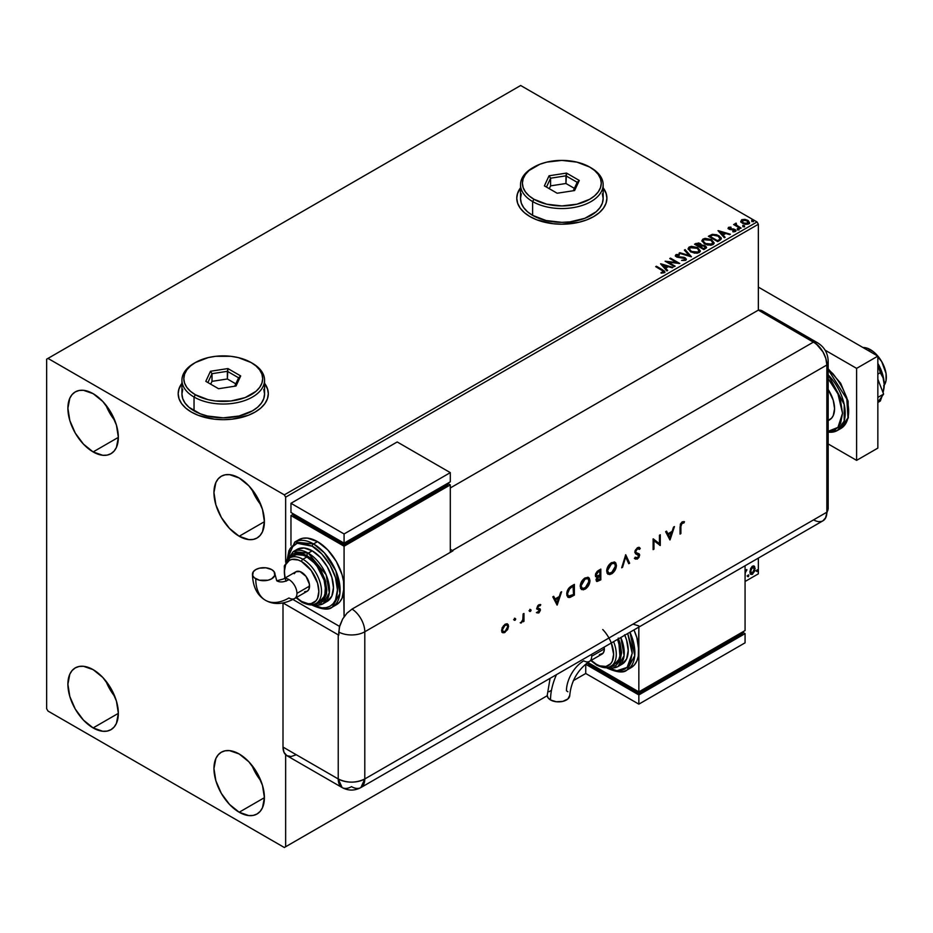 <?xml version="1.0" encoding="UTF-8"?>
<svg xmlns="http://www.w3.org/2000/svg" width="933" height="933" viewBox="0 0 933 933"><rect width="100%" height="100%" fill="white"/><g stroke="black" fill="none" stroke-linecap="round" stroke-linejoin="round"><path stroke-width="1.4" d="M181.935 383.58A45.064 26.019 0 0 0 178.18 393.819M191.382 412.071A45.064 26.019 180 0 1 178.18 393.668A45.064 26.019 180 0 1 181.935 383.276L179.043 388.594L178.18 393.668L179.043 398.753L181.608 403.627L185.772 408.129L191.382 412.071L198.204 415.302L214.45 419.185L223.244 419.687L232.037 419.185L248.283 415.302L255.117 412.071L260.715 408.129L264.879 403.627L267.444 398.753L268.319 393.668L267.444 388.594L264.564 383.276A45.064 26.019 180 0 1 268.319 393.668A45.064 26.019 180 0 1 240.492 417.704A45.064 26.019 180 0 1 191.382 412.071M520.521 188.093A45.064 26.019 0 0 0 516.765 198.344M529.967 216.584A45.064 26.019 180 0 1 516.765 198.193A45.064 26.019 180 0 1 520.521 187.79L517.64 193.108L516.765 198.193L517.64 203.266L520.194 208.141L524.369 212.642L529.967 216.584L536.802 219.826L553.047 223.71L561.841 224.212L579.078 222.229L586.869 219.826L593.703 216.584L599.313 212.642L603.476 208.141L606.042 203.266L606.905 198.193L606.042 193.108L603.15 187.79A45.064 26.019 180 0 1 606.905 198.193A45.064 26.019 180 0 1 579.078 222.229A45.064 26.019 180 0 1 529.967 216.584M251.933 765.34A35.676 20.596 -120 0 0 260.948 780.944L255.864 773.48L251.933 765.34M239.186 812.235A35.676 20.596 60 0 1 215.873 780.793A35.676 20.596 60 0 1 221.343 752.208A35.676 20.596 60 0 1 239.186 753.981L248.831 761.771L257.018 772.804L262.488 785.411L264.412 797.668L239.186 812.235L229.53 804.444L221.343 793.412L215.873 780.793L213.949 768.547L215.873 758.506L218.205 754.809L221.343 752.208L225.168 750.797L229.53 750.622L239.186 753.981A35.676 20.596 60 0 1 262.488 785.411A35.676 20.596 60 0 1 257.018 814.008L253.193 815.419L248.831 815.594L239.186 812.235L264.412 797.668L262.488 807.71L260.155 811.407L257.018 814.008A35.676 20.596 60 0 1 239.186 812.235M105.884 405.039A35.676 20.596 -120 0 0 114.887 420.631L109.802 413.167L105.884 405.039M93.125 451.934A35.676 20.596 60 0 1 69.812 420.491A35.676 20.596 60 0 1 75.281 391.907A35.676 20.596 60 0 1 93.125 393.668L102.782 401.458L110.957 412.503L116.427 425.11L118.351 437.367L93.125 451.934L83.469 444.143L75.281 433.099L69.812 420.491L67.899 408.234L69.812 398.193L72.144 394.507L75.281 391.907L79.107 390.484L83.469 390.309L93.125 393.668A35.676 20.596 60 0 1 116.427 425.11A35.676 20.596 60 0 1 110.957 453.695L107.143 455.117L102.782 455.292L93.125 451.934L118.351 437.367L116.427 447.408L114.094 451.094L110.957 453.695A35.676 20.596 60 0 1 93.125 451.934M251.933 489.359A35.676 20.596 -120 0 0 260.948 504.963L255.864 497.499L251.933 489.359M239.186 536.253A35.676 20.596 60 0 1 215.873 504.823A35.676 20.596 60 0 1 221.343 476.227A35.676 20.596 60 0 1 239.186 477.999L248.831 485.79L257.018 496.822L262.488 509.441L264.412 521.699L239.186 536.253L229.53 528.463L221.343 517.43L215.873 504.823L213.949 492.566L215.873 482.524L218.205 478.827L221.343 476.227L225.168 474.815L229.53 474.64L239.186 477.999A35.676 20.596 60 0 1 262.488 509.441A35.676 20.596 60 0 1 257.018 538.026L253.193 539.437L248.831 539.612L239.186 536.253L264.412 521.699L262.488 531.728L260.155 535.425L257.018 538.026A35.676 20.596 60 0 1 239.186 536.253M105.884 681.02A35.676 20.596 -120 0 0 114.887 696.613L109.802 689.149L105.884 681.02M93.125 727.915A35.676 20.596 60 0 1 69.812 696.473A35.676 20.596 60 0 1 75.281 667.888A35.676 20.596 60 0 1 93.125 669.649L102.782 677.44L110.957 688.484L116.427 701.091L118.351 713.348L93.125 727.915L83.469 720.124L75.281 709.08L69.812 696.473L67.899 684.216L69.812 674.174L72.144 670.489L75.281 667.888L79.107 666.465L83.469 666.29L93.125 669.649A35.676 20.596 60 0 1 116.427 701.091A35.676 20.596 60 0 1 110.957 729.676L107.143 731.099L102.782 731.274L93.125 727.915L118.351 713.348L116.427 723.39L114.094 727.075L110.957 729.676A35.676 20.596 60 0 1 93.125 727.915M46.65 359.17L46.65 708.742L47.98 711.051L284.332 847.502L547.239 695.715L285.65 846.732L285.65 754.739L285.65 846.732L547.239 695.715L284.332 847.502L285.65 846.732L284.332 847.502L47.98 711.051L46.65 708.742L46.65 359.17L520.672 85.498L757.025 221.949L284.332 494.863L47.98 358.412L46.65 359.17M758.354 573.83L745.07 581.492L758.354 573.83L758.354 558.097L758.354 573.83L745.07 581.492L758.354 573.83M585.737 673.486L573.329 680.647L585.737 673.486L573.329 680.647L585.737 673.486L585.737 664.284L638.848 694.945L745.07 633.624L742.411 632.084L742.411 633.624L742.411 632.084L745.07 633.624L745.07 642.825L745.07 633.624L638.848 694.945L638.848 704.147L638.848 694.945L585.737 664.284L585.737 673.486L638.848 704.147L585.737 673.486M285.65 562.307L285.65 497.161L758.354 224.258L758.354 310.118L758.354 224.258L757.025 221.949L520.672 85.498L47.98 358.412L284.332 494.863L757.025 221.949L758.354 224.258L285.65 497.161L284.332 494.863L285.65 497.161L285.65 562.307M753.782 565.899L754.435 566.331L752.511 566.144L750.587 568.559L750.039 573.049L752.208 574.425L754.785 570.961L754.61 566.541L753.619 565.865L751.94 566.564L749.887 571.742L750.96 574.413L752.511 574.273L755.135 568.722L754.062 566.016M745.07 578.425L745.234 573.002L746.785 569.62L745.129 571.707L745.07 570.588L745.129 571.707L746.913 569.655L746.575 570.681L745.724 570.425L746.248 570.728L745.07 572.909L745.07 578.425M747.625 576.197L748.476 576.512L748.674 574.996L747.66 575.871L748.219 576.746L748.814 575.509L748.219 574.961L747.625 576.197L748.219 576.746M756.558 571.031L757.421 571.346L757.608 569.841L756.593 570.704L757.153 571.591L757.759 570.343L757.153 569.795L756.558 571.031L757.153 571.591M740.814 221.564L742.528 223.349L745.467 224.317L747.974 224.165L749.479 223.01L748.336 220.701L745.105 219.395L741.922 219.64L740.814 221.564L742.528 223.349L748.651 223.862L749.549 222.59L747.776 220.328L744.662 219.337L741.618 219.803L740.732 221.692M740.429 228.468L741.14 228.06L736.289 224.993L736.254 223.174L735.157 223.652L735.344 224.713L733.63 224.55L740.429 228.468L741.14 228.06L736.638 225.331L736.254 223.174L735.472 223.349L735.344 224.713L733.63 224.55L740.429 228.468M732.848 231.804L734.551 231.652L734.551 231.034L732.848 231.186L735.461 231.477L735.006 229.471L735.006 230.078L733.723 228.993L733.723 229.611L731.869 229.588L733.723 229.611L733.723 228.993L730.026 229.495L729.443 227.792L731.064 227.675L730.901 227.104L728.556 227.337L728.113 228.282L729.571 229.436L734.656 230.148L733.07 231.792L735.461 231.477L735.81 230.159L733.723 228.993L729.664 228.725L729.303 227.897L731.064 227.675L730.901 227.104L728.556 227.337L728.556 227.955L730.901 227.71M719.821 240.364L721.291 238.953L721.046 237.635L716.859 234.778L712.322 234.346L708.369 236.247L717.664 241.612L721.337 238.58L718.853 235.687L712.322 234.346L708.369 236.247L717.664 241.612L719.821 240.364M701.418 245.356L700.31 243.56L700.31 244.166L697.779 243.49L695.866 244.073L700.31 244.166L700.31 243.56L695.866 243.466L694.549 244.224L703.844 249.589L706.421 247.863L705.255 245.729L701.418 245.204L700.811 243.91L698.63 242.953L694.549 244.224L703.844 249.589L706.561 247.373L705.255 245.729L701.441 244.959L701.441 245.577M691.33 256.808L685.137 249.659L684.356 250.102L689.149 255.479L679.83 252.715L679.061 253.17L691.446 256.75L685.137 249.659L684.356 250.102L689.149 255.479L679.83 252.715L679.061 253.17L691.33 256.808M675.119 266.173L668.215 262.173L679.772 263.491L670.477 258.126L669.766 258.534L676.693 262.535L665.112 261.217L674.407 266.581L675.119 266.173L668.215 262.173L679.772 263.491L670.477 258.126L669.766 258.534L676.693 262.535L665.112 261.217L674.407 266.581L675.119 266.173M664.249 272.728L662.698 269.859L656.412 266.243L655.701 266.651L663.48 271.351L663.293 272.179L661.065 272.494L661.415 273.124L664.249 272.728L664.564 271.153L656.412 266.243L655.701 266.651L661.882 270.22L663.293 272.179L661.065 272.494L661.415 273.124L664.249 272.728L664.879 271.865L664.879 272.483M660.587 263.829L666.897 270.92L667.678 270.465L665.661 268.191L668.261 266.686L672.985 267.409L660.704 263.759L666.897 270.92L667.678 270.465L665.661 268.191L668.261 266.686L672.985 267.409L660.587 263.829M675.422 255.864L675.947 254.686L676.46 256.902L684.39 258.173L684.67 260.447L681.661 260.389L684.67 260.447L684.67 259.829L681.557 260.389L685.673 260.354L686.291 259.012L684.146 257.345L677.486 256.633L676.705 255.374L679.329 255.21L679.317 254.557L676.297 254.522L675.41 255.829L676.845 257.1L684.869 258.546L684.67 259.829L681.557 260.389L685.673 260.354L686.35 259.386L685.125 257.765L677.136 256.458L676.891 255.245L679.329 255.21L679.317 254.557L675.947 254.686L675.364 255.549M690.653 251.887L697.044 253.251L699.47 252.353L700.263 250.744L697.324 247.49L691.318 246.347L689.055 247.128L688.111 248.586L690.653 251.887L699.085 252.61L700.275 250.895L697.756 247.735L689.265 247L688.111 248.726L690.653 251.887M704.473 243.898L710.864 245.274L713.302 244.376L714.083 242.755L711.156 239.513L705.138 238.358L702.876 239.151L701.931 240.609L704.473 243.898L712.905 244.633L714.095 242.918L711.587 239.746L703.085 239.023L701.931 240.749L704.473 243.898M718.025 230.673L724.335 237.752L725.116 237.309L723.098 235.034L725.699 233.53L730.411 234.253L718.142 230.603L724.335 237.752L725.116 237.309L723.098 235.034L725.699 233.53L730.411 234.253L718.025 230.673M737.502 229.401L739.064 229.086L737.478 228.538L737.502 229.401L738.878 229.506L738.703 228.713L737.327 228.608L737.502 229.401L737.327 228.608M742.983 226.229L744.546 225.926L743.135 225.331L742.983 226.229L744.359 226.334L744.184 225.541L742.808 225.436L742.983 226.229L742.808 225.436M751.928 221.074L753.479 220.771L751.893 220.211L751.928 221.074L753.293 221.179L753.118 220.386L751.741 220.281L751.928 221.074L751.741 220.281M606.905 198.344A45.064 26.019 0 0 0 603.15 188.093M606.042 193.423L603.476 188.536M520.194 188.536L517.64 193.423M268.319 393.819A45.064 26.019 0 0 0 264.564 383.58M267.444 388.898L264.879 384.023M181.608 384.023L179.043 388.898M664.867 272.343L662.698 270.477L664.821 272.168M663.596 272.249L661.065 273.112L663.293 272.786L663.503 272.004M661.205 264.529L672.273 267.818L661.205 264.529M665.661 268.809L667.317 270.675L665.661 268.809M662.885 265.707L665.007 268.086L667.013 266.931L665.007 268.086L662.885 265.089L667.013 266.313L665.007 267.468L662.885 265.707M666.232 261.858L676.693 263.153L676.693 262.535L676.693 263.153L666.232 261.858M670.291 258.838L670.477 258.126L678.676 263.468L670.291 258.838M668.215 262.791L674.594 266.476L668.215 262.791M685.149 259.829L685.149 259.141L684.67 259.829M684.67 260.447L684.39 258.791M675.947 254.686L675.947 255.304L679.317 255.176L679.317 254.557L679.317 255.21L676.705 255.036L675.364 256.143M677.136 256.458L676.891 255.245M686.291 259.631L684.146 257.963L677.136 257.076L680.577 257.543L680.577 256.925L680.577 257.543L685.125 258.383L685.125 257.765L686.303 259.677M677.136 257.076L676.588 256.143M679.76 253.379L679.83 252.715L689.149 256.097L689.149 255.479L689.149 256.097L679.76 253.379M684.717 250.511L685.137 249.659L690.828 256.668L684.717 250.511M688.134 249.041L689.265 247L689.265 247.618L697.756 248.341L697.756 247.735L700.24 251.199M700.263 251.35L698.549 248.854L694.828 247.187L690.21 247.198L688.111 249.204M698.957 250.639L698.106 252.691L694.595 253.158L690.735 251.677L689.324 249.438M699.074 251.339L698.106 252.691L698.106 252.073L698.106 252.691L691.365 252.085L689.359 249.263M690.245 247.537L697.044 248.143L699.085 250.615L698.106 252.073L691.365 251.467L689.324 248.936L690.245 247.537L692.659 246.988L697.686 248.551L698.945 251.245L696.473 252.575L692.076 251.828L689.452 249.589L690.245 247.537M701.418 245.204L701.418 245.811L705.255 246.335L705.255 245.729L706.514 247.677M706.514 247.7L704.438 245.962L701.418 245.811M705.348 247.175L703.599 249.239L700.147 246.627L701.756 245.834L704.543 246.137L705.348 247.175L704.427 248.773L705.348 247.793L703.599 249.239L704.427 248.155L703.599 248.621L700.147 246.627L703.599 249.239L700.147 246.627L703.599 245.776L705.278 247.455M700.356 245.822L699.19 246.697L696.216 244.971L696.963 243.933L699.61 243.98L700.415 244.971L699.563 246.487L700.321 245.262M699.563 245.869L699.19 246.697L699.563 245.869L696.216 244.364L699.19 246.697L696.216 244.364L699.33 243.84L700.415 244.936L699.563 245.869M701.954 241.064L703.085 239.023L703.085 239.629L711.587 240.364L711.587 239.746L714.072 243.21M714.083 243.373L711.996 240.609L707.506 239L703.529 239.408L701.931 241.215M712.894 243.361L711.179 245.029L707.517 245.017L704.007 243.245L703.155 241.46M703.179 241.285L705.185 244.096L705.185 243.49L705.185 244.096L711.937 244.703L711.937 244.096L705.185 243.49L703.144 240.959L704.065 239.548L710.864 240.166L712.905 242.638L711.937 244.703L712.87 242.953M708.905 236.55L712.322 234.346L712.322 234.964L718.853 236.306L718.853 235.687L721.302 238.883L719.25 236.55L715.016 234.929L712.136 234.999L708.905 236.55M719.868 238.965L717.43 241.262L710.036 236.376L712.824 235.069L718.142 236.107L720.078 238.93L717.43 241.262L718.2 240.201L717.43 240.644L710.036 236.376L712.824 235.069L715.716 235.128L719.156 236.807L720.031 238.626M718.643 231.361L729.711 234.649L718.643 231.361M723.098 235.652L724.754 237.518L723.098 235.652M720.323 232.55L722.445 234.918L724.44 233.763L722.445 234.918L720.323 231.932L724.44 233.157L722.445 234.311L720.323 232.55M729.664 228.725L729.443 227.792M735.461 231.477L735.997 230.719M728.137 228.352L728.556 227.337L728.976 229.156L734.329 229.903L734.551 231.652L734.329 230.509L734.551 231.652L733.735 231.851M734.329 229.903L734.551 231.034M728.556 227.337L728.067 228.643M730.294 227.675L728.125 228.387M734.831 231.069L734.551 231.652M729.664 229.331L729.303 228.515M737.502 230.008L737.327 229.215L738.703 228.713L738.878 230.113M738.878 229.506L738.703 228.713M738.936 229.495L737.268 229.261M735.344 225.319L734.166 224.853L734.353 224.13L735.344 225.319L735.472 223.349L735.344 224.713M735.472 223.349L736.289 223.85L735.087 224.445M736.032 224.643L736.184 223.897M736.184 224.515L736.638 225.938L740.604 228.363L735.95 224.865M742.983 226.847L742.808 226.054L744.184 225.541L744.359 226.952M744.359 226.334L744.184 225.541M744.417 226.334L742.75 226.101M740.814 222.171L741.618 219.803L741.618 220.41L744.662 219.337L747.776 220.946L747.776 220.328L749.514 222.882M749.479 223.617L748.826 221.716L745.525 220.083L742.271 220.13L740.767 221.389M748.418 222.8L747.811 223.99L745.432 224.305L742.82 223.279L741.875 221.553M741.898 221.506L742.446 220.281L747.065 220.748L747.811 223.99L748.394 222.742L747.811 223.384L743.251 222.94L743.251 223.558L747.811 223.99L747.811 223.384L743.251 222.94L742.446 220.281L744.861 220.001L747.485 221.016L748.406 222.73M748.453 223.045L747.811 223.384M742.446 220.899L743.251 223.558L741.887 221.471L742.446 220.281M751.928 221.681L751.741 220.899L753.118 220.386L753.293 221.786M753.293 221.179L753.118 220.386M753.351 221.168L751.683 220.934M667.013 266.313L665.007 267.468L662.885 265.089L667.013 266.313M710.864 240.166L712.882 242.895L710.293 244.598L705.896 243.851L703.167 241.181L703.762 239.758L705.733 239.058L710.864 240.166M724.44 233.157L722.445 234.311L720.323 231.932L724.44 233.157M746.237 569.783L745.665 570.46L746.237 569.783M748.814 575.509L747.695 576.442L747.1 575.883M747.625 576.466L748.254 574.915M754.435 566.331L755.135 568.722L754.599 568.407L751.986 573.958L752.511 574.273L750.703 574.227M750.284 574.017L752.29 573.76L753.969 571.439L754.587 568.045L753.736 565.853M753.316 566.937L751.975 566.809L754.412 569.142L752.511 573.305L750.645 572.92L750.529 568.757L751.753 566.961L753.164 566.809M752.511 573.305L751.17 573.224L750.074 571.031L750.61 571.334L751.881 567.649L753.363 566.949L754.412 568.873L753.363 572.512L752.511 573.305L750.61 571.334L752.511 567.112L753.584 567.042L753.059 566.728M752.511 567.112L751.975 566.809L750.074 571.031L751.975 573.002M757.759 570.343L756.628 571.276L756.033 570.728M756.558 571.311L757.188 569.748M884.216 385.224A22.532 13.015 -120 0 0 870.419 349.665L868.553 350.738L870.419 349.665A22.532 13.015 -120 0 0 862.943 347.508L867.305 348.231L873.521 351.823L881.685 361.561L886.047 373.503L886.047 380.676L883.668 385.935M828.166 420.655L829.507 419.873A24.41 14.088 -120 0 0 828.166 389.504L833.251 400.315L834.569 408.701L833.251 415.57L831.653 418.089L828.166 420.491M828.166 369.631L846.814 399.056L847.98 417.739L840.866 428.492A37.553 21.681 -120 0 0 847.63 402.321A37.553 21.681 -120 0 0 828.166 369.631M828.166 378.705L837.962 393.936L842.534 413.296L837.962 427.384L828.166 431.291L835.14 429.635L838.277 427.022L840.61 423.337L842.534 413.296L840.61 401.038L838.277 394.659L835.14 388.431L828.166 378.705M828.166 432.329L837.414 430.486L844.178 421.075L844.213 404.525L828.166 374.844A37.553 21.681 60 0 1 837.414 430.486A37.553 21.681 60 0 1 828.166 432.096M828.166 369.34L833.064 373.865L841.251 384.909L846.721 397.516L848.645 409.774M856.611 368.372L825.099 350.178L856.611 368.372L877.848 356.114L758.354 287.119L877.848 356.114L856.611 368.372L856.611 460.366L877.848 448.097L877.848 356.114L877.848 448.097L856.611 460.366L856.611 368.372M828.166 443.945L856.611 460.366L828.166 443.945M877.848 379.241L883.609 394.088L877.848 397.411L883.609 394.088L877.848 402.286L883.609 394.088L877.848 379.241M877.848 364.383L880.309 372.722L877.848 374.145L880.309 372.722L883.096 377.877L884.227 384.629L883.085 392.723L883.983 388.186A30.043 17.342 -120 0 0 884.227 384.629A30.043 17.342 -120 0 0 877.848 363.427L882.606 374.308L884.227 384.629L883.096 377.877L880.309 372.722L877.848 364.383M882.023 396.35L880.309 401.05L877.848 402.473L880.309 401.05L882.023 396.35M765.083 313.826L762.984 311.33L758.354 310.118L816.177 343.799L822.976 351.916L825.857 358.552L826.86 365.001L826.86 512.194L825.857 517.477L822.976 520.789L825.857 517.477L826.86 512.194A18.777 10.846 60 0 1 825.332 518.456A18.777 10.846 60 0 1 813.588 519.856L753.036 554.808M820.958 521.535L818.673 521.629L820.958 521.535M828.166 508.17A18.777 10.846 180 0 1 826.86 512.194A18.777 10.846 0 0 0 828.166 508.228L825.413 518.316M826.86 365.001L826.86 512.194L364.791 778.962L364.791 631.781L826.86 365.001A18.777 10.846 0 0 0 828.166 360.989A18.777 10.846 180 0 1 826.86 365.001L826.86 512.194L826.86 365.001L825.857 358.552L822.976 351.916L818.673 346.108L813.588 342.003A18.777 10.846 60 0 1 826.86 365.001A18.777 10.846 -120 0 0 813.588 342.003A18.777 10.846 -60 0 1 817.67 342.854L762.424 310.969A18.777 10.846 120 0 0 758.354 310.118L813.588 342.003L452.423 550.517L450.301 549.292L452.423 550.517A18.777 10.846 60 0 1 452.96 550.832L352.044 609.097A18.777 10.846 60 0 1 364.791 631.781L826.86 365.001M817.716 342.889A18.777 10.846 120 0 0 813.588 342.003L758.354 310.118L450.301 487.959L758.354 310.118L813.588 342.003L452.423 550.517A18.777 10.846 60 0 1 452.96 550.832L352.044 609.097L346.971 613.191L342.668 618.999L339.344 627.303L338.772 635.14A18.777 10.846 180 0 1 338.236 634.848L283.026 602.963L338.236 634.848L338.236 778.962L338.236 634.848A18.777 10.846 0 0 0 338.772 635.14L338.772 632.073A18.777 10.846 0 0 0 364.791 631.781A18.777 10.846 180 0 1 338.772 632.073L339.787 625.635L342.668 618.999L346.971 613.191L352.044 609.097A18.777 10.846 -120 0 1 364.791 631.781L364.791 778.962A18.777 10.846 60 0 1 360.896 787.557A18.777 10.846 60 0 1 351.508 786.636A18.777 10.846 -60 0 1 342.119 787.557A18.777 10.846 -60 0 1 338.236 778.962L283.002 747.076L284.005 752.36L286.886 755.672L291.189 756.511L296.274 754.739M514.433 618.229L515.739 618.987L514.806 618.637L514.316 620.305L515.506 619.745L515.203 618.672L514.433 620.013L515.739 618.987L514.958 618.532L514.188 619.874L514.958 620.328L513.651 619.57M529.804 609.354L531.11 610.112L530.177 609.762L529.687 611.43L530.877 610.87L530.574 609.797L529.804 611.138L531.11 610.112L530.329 609.657L529.559 610.998L530.329 611.453L529.023 610.695M557.199 605.016L561.608 591.744L560.698 592.268L559.287 596.525L555.077 598.951L553.701 596.304L552.791 596.828L557.083 605.085L561.608 591.744L560.698 592.268L559.287 596.525L555.077 598.951L553.701 596.304L552.791 596.828L557.199 605.016M588.291 577.41L589.971 580.688L589.259 578.145L587.79 577.259L584.116 578.565L580.548 584.011L580.548 588.361L583.242 589.866L586.099 588.501L589.178 584.291L589.434 580.373C589.189 583.965 587.58 586.799 584.618 588.851L585.143 589.155C588.117 587.102 589.714 584.28 589.971 580.688L588.56 577.55L585.073 577.924C582.087 579.953 580.466 582.775 580.198 586.379L581.609 589.563L585.143 589.155L581.352 589.388M614.742 562.144L616.421 565.41L615.71 562.879L614.252 561.993L610.567 563.299L606.998 568.733L607.01 573.084L609.704 574.588L612.549 573.235L615.64 569.013L615.897 565.106C615.64 568.698 614.031 571.521 611.068 573.585L611.593 573.888C614.567 571.824 616.177 569.002 616.421 565.41L615.022 562.284L611.523 562.646C608.538 564.687 606.916 567.509 606.648 571.101L608.059 574.285L611.593 573.888L607.803 574.11M639.128 547.379L640.26 548.406L639.397 547.508L637.426 547.694L634.988 550.867L635.501 553.724L638.743 555.193L637.962 557.491L635.653 557.526L634.895 558.622L637.181 559.112L638.988 557.386L639.63 554.762L635.944 552.523L635.77 550.832L637.426 548.791L639.467 549.397L640.26 548.406L639.14 547.379L637.426 547.694L634.778 552.126L635.723 553.864L638.825 555.706L637.461 557.852L635.653 557.526L634.895 558.622L635.548 559.147M670.046 539.869L674.454 526.585L673.544 527.11L672.133 531.367L667.923 533.804L666.547 531.157L665.637 531.682L669.929 539.939L674.454 526.585L673.544 527.11L672.133 531.367L667.923 533.804L666.547 531.157L665.637 531.682L670.046 539.869M680.892 526.469L681.463 523.646L683.971 522.877L684.46 521.769L682.221 521.827L680.367 524.113L680.052 534.084L680.892 533.606L680.355 526.154L680.892 533.606L680.892 526.469L682.175 522.958L683.971 522.877L684.46 521.769L682.221 521.827L680.052 526.842L680.052 534.084L680.892 533.606L680.052 533.478L680.892 526.469M659.444 535.262L659.444 543.682L653.123 538.901L653.123 549.63L653.963 549.152L653.963 540.708L660.272 545.502L660.272 534.772L659.444 535.262L659.444 543.682L653.123 538.901L653.123 549.63L653.963 549.152L653.963 540.708L660.272 545.502L660.272 534.772L659.444 535.262M625.716 554.727L621.67 567.8L622.556 567.287L625.658 557.036L628.76 563.707L629.647 563.194L625.716 554.727L621.67 567.8L622.556 567.287L625.658 557.036L628.76 563.707L629.647 563.194L625.716 554.727M600.817 569.107L597.202 571.369L595.557 573.935L595.569 576.431L597.12 577.026L596.059 579.58L596.957 581.527L600.817 579.836L600.817 569.107L598.298 570.553L595.336 575.311L597.12 577.026L596.047 579.929L596.7 581.422L600.817 579.836L600.817 569.107M571.486 586.041L568.768 588.245L567.042 591.72L566.891 595.522L568.314 597.423L570.261 597.307L574.366 595.114L574.366 584.373L571.486 586.041C568.489 587.802 566.914 590.461 566.739 594.006L568.022 597.283L569.538 597.505L574.366 595.114L574.366 584.373L571.486 586.041M539.029 610.124L537.828 609.296L539.566 610.427L536.942 612.841L539.029 612.724L540.37 610.322L540.09 608.876L537.886 608.269L537.758 607.091L540.755 604.701L538.049 605.365L536.907 608.771L539.554 610.637L536.942 612.841L538.679 612.958L536.417 612.538M523.961 613.482L523.121 613.961L522.795 620.06L520.742 623.046L523.121 620.643L523.121 621.798L523.961 621.32L523.961 613.482L523.121 613.961L522.97 619.372L520.742 623.046L523.121 620.643L523.121 621.798L523.961 621.32L523.961 613.482M507.249 623.815L508.053 625.95L507.657 629.577L508.322 624.842L507.027 623.757L505.068 624.247L502.141 627.722L501.779 631.676L502.735 632.714L504.345 632.702L507.657 629.577L504.531 632.061L507.657 629.577L508.578 626.253L507.517 623.944L505.068 624.247L501.557 630.311L502.619 632.644M283.002 602.975L283.002 747.076L338.236 778.962L342.119 787.557L286.886 755.672A18.777 10.846 120 0 1 283.002 747.076L283.002 602.975M826.86 512.194L364.791 778.962C355.94 783.172 347.088 783.172 338.236 778.962A18.777 10.846 0 0 0 364.791 778.962L360.896 787.557L822.976 520.789A18.777 10.846 -120 0 0 826.86 512.194M339.565 626.416L292.892 599.464L339.565 626.416M633.006 624.119L638.848 625.926M683.901 521.547L683.971 522.877L681.65 522.643L682.175 522.958L681.65 522.643L680.355 526.154L680.927 523.343L683.446 522.573L683.901 521.547M666.255 531.32L667.923 533.804L666.255 531.32M673.673 527.04L669.602 539.309L673.673 527.04M667.83 534.341L671.154 532.428L667.83 534.341L669.462 537.501L667.83 534.341M669.999 537.805L668.355 534.644L671.154 532.428L669.999 537.805L668.355 534.644L671.678 532.731L669.999 537.805M659.748 535.087L660.272 545.502L659.654 545.257L659.748 535.087M653.427 540.405L653.963 549.152L653.123 549.024L653.427 540.405M653.228 538.842L659.444 543.682L653.228 538.842M638.942 549.094L636.901 548.487L639.467 549.397L640.26 548.406L639.07 548.931L639.723 548.091L638.942 547.239M638.522 548.604L639.467 549.397M635.606 551.66L637.426 548.791L636.901 548.487L635.081 551.356L635.944 552.523L635.606 551.66M634.895 558.622L637.367 559.007L636.842 558.704L639.128 554.878L636.842 558.704L637.367 559.007L639.665 555.182L639.14 553.84L635.944 552.523M635.781 552.488L637.087 552.954M634.837 558.727L636.842 558.704L634.358 558.319M635.606 557.596L636.213 557.946L635.653 557.526M635.116 557.223L636.936 557.549M638.3 555.403L638.219 554.668L638.825 555.706M638.219 554.668L635.478 553.701M635.665 553.782L637.682 554.365M635.408 552.219L635.653 549.689L638.114 548.347M625.507 555.1L629.647 563.194L628.539 563.217L629.122 562.879L625.507 555.1M625.133 556.733L625.658 557.036L625.133 556.733L622.031 566.972L622.556 567.287L621.891 567.054L625.133 556.733M609.167 574.285L612.934 572.069L615.104 568.71L615.873 564.558L614.462 561.958M608.468 572.979L606.951 570.32L608.153 566.366L611.418 563.217L614.38 563.45M614.206 563.287L611.022 563.415L611.558 563.73L611.022 563.415L606.951 570.32L607.488 570.623L611.558 563.73L614.485 563.427L615.593 565.899L611.558 572.804L608.596 573.119L606.951 570.32L608.328 572.944M596.432 581.212L600.281 579.533L600.281 569.41L600.817 579.836L596.455 581.224M595.487 576.606L597.12 577.026M596.327 575.626L595.639 574.681L596.175 572.874L599.452 570.378L595.639 574.53L597.155 575.568L595.639 574.53M597.178 580.023L596.362 579.311L597.003 577.329L599.452 575.474L596.35 579.125L597.225 580.256L596.35 579.125L596.887 579.428L599.418 576.104L598.893 575.789L599.977 575.778L599.977 579.218L596.887 579.428L597.75 577.352L599.977 575.778L599.977 579.218L597.715 580.338L596.887 579.428M599.977 574.681L597.691 575.871L596.164 574.833L598.788 571.369L598.263 571.066L599.977 570.693L599.452 570.378L599.977 574.681L597.691 575.871L596.164 574.833L597.073 572.687L599.977 570.693L599.977 574.681M582.717 589.563L586.484 587.347L588.653 583.976L589.423 579.836L588 577.224M582.005 588.256L580.501 585.819L581.691 581.632L584.968 578.483L587.918 578.717M587.743 578.565L584.571 578.693L585.108 578.996L584.571 578.693L580.501 585.586L581.037 585.901L585.108 578.996L588.023 578.693L589.131 581.166L585.108 588.082L582.145 588.396L580.501 585.586L581.877 588.21M573.83 584.688L574.366 595.114L569.538 597.505L567.777 597.12L569.725 597.003L573.83 594.799L573.83 584.688M568.442 595.93L567.066 593.878L567.591 590.531L569.433 587.93L572.99 585.656L573.527 594.496L568.594 596.07L567.042 593.225L568.349 595.895M567.567 593.528L569.806 588.385L569.27 588.082L567.042 593.225L567.567 593.528L568.85 589.504L572.465 586.577L569.27 588.082L573.527 585.959L571.929 586.274L573.527 585.959L573.527 594.496L569.223 596.28L568.034 595.534L567.567 593.528M553.409 596.467L555.077 598.951L553.409 596.467M560.826 592.187L556.756 604.456L560.826 592.187M554.983 599.499L558.307 597.575L554.983 599.499L556.616 602.648L554.983 599.499M557.153 602.951L555.508 599.802L558.307 597.575L557.153 602.951L555.508 599.802L558.832 597.878L557.153 602.951M538.679 611.99L537.513 611.85M539.122 609.727L536.615 608.899M539.939 605.599L540.207 604.444L539.682 605.435L538.329 605.389L540.207 605.75L540.755 604.701L538.819 604.759L536.825 608.176L537.14 609.202L539.332 609.855M537.14 609.202L539.239 609.785M536.778 612.748L538.831 612.118L539.869 609.599L538.154 612.654L538.679 612.958L540.405 609.914L540.09 608.876L537.256 607.85L537.886 608.269L537.501 606.217L538.329 605.389L537.128 607.348L537.665 607.651L538.854 605.704L538.329 605.389L540.207 605.75M540.09 608.876L537.886 608.269M537.361 607.966L538.388 608.176M537.175 609.202L537.828 609.296M529.559 610.998L530.329 611.453M531.11 610.112L530.329 609.657M529.501 611.255L530.515 609.494M523.425 613.786L523.961 621.32L523.121 621.191L523.425 613.786M521.932 621.6L520.929 622.591L521.465 622.894L520.206 622.743M520.742 622.684L522.282 621.005M514.188 619.874L514.958 620.328M515.739 618.987L514.958 618.532M514.13 620.13L515.144 618.369M502.479 632.562L505.068 632.364L501.954 632.259M502.211 632.399L504.531 632.061L506.864 629.717L508.053 625.95L508.578 626.253L507.459 624.025M501.861 629.518L503.505 625.716L506.444 624.678L504.531 624.9L501.861 629.518L502.642 631.268L501.861 629.518M505.068 631.396L503.179 631.571L502.386 629.822L505.068 625.203L504.531 624.9L506.969 624.982L507.75 626.731L505.068 631.396L502.992 631.454L502.432 629.192L504.042 626.02L506.561 624.842L507.552 625.658L507.552 628.037L505.068 631.396M607.488 570.623L608.164 567.661L610.392 564.582L613.086 563.159L614.905 563.754L615.43 567.334L612.724 571.941L608.992 573.294L607.488 570.623M597.691 575.871L596.619 575.848L596.164 574.833M581.037 585.901L581.714 582.927L583.93 579.86L586.635 578.437L588.455 579.031L588.84 583.113L586.262 587.219L582.542 588.56L581.037 585.901M589.329 661.427A11.266 6.508 -120 0 0 591.709 656.237A11.266 6.508 -120 0 0 591.557 654.395A11.266 6.508 60 0 1 591.709 656.237L604.327 648.948A11.266 6.508 -120 0 0 604.176 647.105L604.176 650.663L602.986 653.287L599.406 654.616M550.097 678.326L547.228 695.365L548.079 697.861L550.528 699.972A46.977 27.115 -60 0 1 556.465 674.652A46.977 27.115 120 0 0 550.528 699.972A11.266 6.508 -0 0 0 562.844 701.371A11.266 6.508 -0 0 0 569.76 695.318M627.081 669.976L634.743 655.642L629.973 632.212A37.553 21.681 60 0 1 627.081 669.976A37.553 21.681 60 0 1 608.304 668.121A1.878 1.085 -60 0 1 607.371 668.215A1.878 1.085 -60 0 1 607.01 667.643A1.878 1.085 120 0 0 607.371 668.215C617.214 672.541 623.792 673.125 627.081 669.976L631.07 667.678A37.553 21.681 -120 0 0 638.848 650.488A37.553 21.681 -120 0 0 633.95 629.915L636.831 637.589L638.848 650.488L638.848 691.878L745.07 630.556L745.07 565.76L745.07 630.556L638.848 691.878L587.778 662.395L638.848 691.878L638.848 693.417L638.848 627.093L638.335 656.167L636.831 661.054L634.37 664.937L631.07 667.678M606.986 667.352L611.908 669.637L616.631 670.71L620.993 670.535L624.818 669.113L627.956 666.512L630.288 662.827L632.212 652.785L631.723 646.826L627.687 633.53L632.201 653.403L627.116 667.398L616.911 670.734L607.395 667.585M624.644 634.79L626.614 640.166L628.224 650.488L626.614 658.943L622.008 664.238L618.019 666.535L624.095 655.607L620.83 637.496A30.043 17.342 60 0 1 618.019 666.535A30.043 17.342 60 0 1 608.398 667.363M618.544 638.813L620.27 660.237L609.587 666.955M612.48 665.124A26.287 15.173 -120 0 0 613.599 641.671A26.287 15.173 60 0 1 610.835 666.349A26.287 15.173 60 0 1 597.691 665.054A1.878 1.085 -60 0 1 596.747 665.147A1.878 1.085 -60 0 1 596.362 664.284A1.878 1.085 120 0 0 596.747 665.147C603.429 668.203 608.129 668.611 610.835 666.349L614.812 664.051A26.287 15.173 -120 0 0 617.576 639.373L619.897 647.63L619.897 656.004L618.847 659.421L614.812 664.051M602.753 629.53A24.41 14.088 60 0 1 613.308 657.905A24.41 14.088 60 0 1 596.362 664.284L599.721 665.847L605.949 666.465L610.707 663.713L612.305 661.182L613.622 654.313L611.302 643M622.008 664.238A30.043 17.342 -120 0 0 624.818 635.186M742.411 633.624L638.848 693.417L588.396 664.284L588.396 662.757L588.396 664.284L638.848 693.417L742.411 633.624M745.07 642.825L638.848 704.147L745.07 642.825M588.396 662.757L585.737 664.284L588.396 662.757M609.296 666.932L615.757 665.684L620.072 660.716L621.588 652.785L620.072 643.105L618.229 638.067M591.16 660.366L596.362 664.284M547.228 695.423A11.266 6.508 -0 0 0 550.528 699.972L556.29 701.744L562.809 701.383L567.859 698.98L569.76 695.365C571.159 681.078 577.702 669.754 589.376 661.392A11.266 6.508 60 0 1 583.743 660.832A24.433 14.112 120 0 0 566.459 690.77L567.859 691.75M550.528 690.77L549.129 691.75M591.709 656.237A11.266 6.508 60 0 1 589.376 661.392L601.995 654.115A11.266 6.508 -120 0 0 604.327 648.948L591.709 656.237M294.222 573.713L295.959 571.731L300.029 571.567L306.012 576.396L309.406 584.21L308.951 589.259L307.225 591.242A11.266 6.508 -120 0 0 309.558 586.087L296.939 593.376A11.266 6.508 60 0 1 294.606 598.531A11.266 6.508 60 0 1 288.973 597.971A46.977 27.115 -60 0 1 265.485 600.304A46.977 27.115 -60 0 1 255.759 578.798A11.266 6.508 180 0 1 252.458 574.25A11.266 6.508 180 0 1 259.362 568.197A11.266 6.508 180 0 1 271.69 569.596L274.127 571.707L274.769 575.463L271.69 578.798L268.028 580.209L259.409 580.209L254.347 577.807L252.668 575.463L253.309 571.707L255.759 569.596L259.409 568.185L265.917 567.812L271.69 569.596A11.266 6.508 180 0 1 274.99 574.145A11.266 6.508 180 0 1 268.074 580.198A11.266 6.508 180 0 1 255.759 578.798A46.977 27.115 120 0 0 265.485 600.304C257.135 595.371 252.796 586.67 252.458 574.192M274.99 574.192L276.751 580.781L283.329 579.02A11.266 6.508 60 0 1 288.973 579.58A24.433 14.112 -60 0 1 276.751 580.781A24.433 14.112 120 0 0 288.973 579.58A11.266 6.508 -120 0 0 283.375 578.985M286.979 560.325L290.081 548.581L297.207 543.274L312.205 546.225A1.878 1.085 -60 0 1 313.535 543.927L294.758 542.061A37.553 21.681 60 0 1 313.535 543.927L317.523 541.63A37.553 21.681 -120 0 0 298.747 539.764L294.758 542.061L286.443 561.025M313.535 605.249A1.878 1.085 -60 0 1 312.602 605.342A1.878 1.085 -60 0 1 312.24 604.782A1.878 1.085 120 0 0 312.602 605.342C322.351 609.669 328.917 610.264 332.311 607.115A37.553 21.681 60 0 1 313.535 605.249M288.612 558.75L297.604 552.709L306.899 555.427A1.878 1.085 -60 0 1 308.228 553.129L293.207 551.636A30.043 17.342 60 0 1 308.228 553.129L312.205 550.82A30.043 17.342 -120 0 0 297.184 549.339L304.076 547.998L312.205 550.82L320.346 557.386L327.226 566.681L331.833 577.294L333.454 587.615L331.833 596.07L327.226 601.377A30.043 17.342 -120 0 0 331.833 577.294A30.043 17.342 -120 0 0 312.205 550.82L308.228 553.129A30.043 17.342 60 0 1 327.856 579.603A30.043 17.342 60 0 1 323.25 603.674A30.043 17.342 60 0 1 313.628 604.502M286.069 581.247A24.41 14.088 60 0 1 301.592 561.561A1.878 1.085 -60 0 1 302.91 559.252A26.287 15.173 -120 0 0 288.122 559.182M293.755 555.66L296.566 554.61L303.272 555.275L306.899 556.954L302.91 559.252L306.899 556.954A26.287 15.173 -120 0 0 293.755 555.66L289.766 557.957A26.287 15.173 60 0 1 302.91 559.252A26.287 15.173 60 0 1 320.089 582.425A26.287 15.173 60 0 1 316.065 603.488A26.287 15.173 60 0 1 302.91 602.182A1.878 1.085 -60 0 1 301.977 602.275A1.878 1.085 -60 0 1 301.592 601.423L308.193 603.721L311.179 603.593L315.937 600.852L317.535 598.321L318.853 591.452L317.535 583.067L311.179 570.448L301.592 561.561L298.222 559.998L291.994 559.38L289.382 560.348L285.638 564.652L284.332 571.521L285.125 577.982M286.979 560.791L288.903 550.75L291.236 547.065L294.373 544.452L298.198 543.041L302.56 542.866L312.205 546.225C319.587 549.315 337.093 568.162 337.443 589.924C337.093 611.278 319.587 609.914 312.205 604.491L321.862 607.838L326.223 607.675L330.049 606.252L333.186 603.651L335.518 599.966L337.443 589.924L335.518 577.667L330.049 565.06L321.862 554.015L312.205 546.225A1.878 1.085 120 0 1 313.535 543.927A37.553 21.681 60 0 1 338.073 577.014A37.553 21.681 60 0 1 332.311 607.115L339.904 593.516L335.892 570.949L324.439 552.919L313.535 543.927L317.523 541.63A37.553 21.681 -120 0 1 344.079 587.615L344.079 546.225L290.968 515.564L344.079 546.225L450.301 484.892L450.301 552.371L450.301 484.892L447.642 483.364L450.301 484.892L344.079 546.225L344.079 587.615A37.553 21.681 -120 0 1 336.3 604.817L339.6 602.077L342.061 598.193L344.079 587.615L344.079 616.771L343.566 581.341L342.061 574.716L336.3 561.444L327.681 549.829L317.523 541.63L307.354 538.096L302.77 538.271L298.747 539.764M290.968 515.564L293.615 514.025L293.615 515.564L344.079 544.685L447.642 484.892L447.642 483.364L447.642 484.892L344.079 544.685L293.615 515.564L293.615 514.025L290.968 515.564L290.968 545.269L290.968 515.564M344.079 543.158L344.079 544.685L344.079 543.158L290.968 512.497L290.968 503.295L290.968 512.497L344.079 543.158L344.079 533.956L344.079 543.158L450.301 481.825L450.301 472.634L397.19 441.962L290.968 503.295L344.079 533.956L450.301 472.634L450.301 481.825L344.079 543.158M450.301 472.634L344.079 533.956L290.968 503.295L397.19 441.962L450.301 472.634M314.526 604.071L320.987 602.811L323.459 600.759L326.433 594.181L326.818 589.924L325.302 580.244L320.987 570.285L314.526 561.573L310.782 558.109L303.015 553.619L295.831 552.907L292.81 554.027L288.495 558.995M306.899 556.954L314.013 562.692L317.232 566.541L324.078 580.128L325.489 589.155L325.127 593.131L324.078 596.549L320.042 601.19A26.287 15.173 -120 0 0 324.078 580.128A26.287 15.173 -120 0 0 306.899 556.954M296.391 597.493L301.592 601.423A1.878 1.085 120 0 0 301.977 602.275C308.59 605.342 313.29 605.75 316.065 603.488L320.042 601.19M265.485 600.304C273.929 605.062 283.632 604.467 294.606 598.531L307.225 591.242L304.636 591.744M317.71 602.263A26.287 15.173 -120 0 0 319.576 580.804A26.287 15.173 -120 0 0 302.91 559.252A1.878 1.085 120 0 0 301.592 561.561A24.41 14.088 60 0 1 318.853 591.452A24.41 14.088 60 0 1 301.592 601.423M327.226 601.377L323.25 603.674L329.314 592.793L326.118 574.751L308.228 553.129A1.878 1.085 120 0 0 306.899 555.427L316.649 563.987L325.687 581.621L324.591 599.196L314.783 604.094M294.56 598.554A11.266 6.508 -120 0 0 296.939 593.376A11.266 6.508 -120 0 0 288.973 579.58A11.266 6.508 60 0 1 296.939 593.376L309.558 586.087A11.266 6.508 -120 0 0 304.636 574.751A11.266 6.508 -120 0 0 295.959 571.731L283.329 579.02M521.314 193.842L520.521 198.496A41.309 23.85 0 0 0 532.626 215.36L532.626 201.563L533.956 199.265A39.431 22.765 180 0 1 533.956 167.065A39.431 22.765 180 0 1 589.714 167.065L576.932 162.132L561.841 160.394L546.75 162.132L539.927 164.231L529.046 170.517L525.407 174.448L523.156 178.716L522.398 183.16L523.156 187.603L525.407 191.871L529.046 195.813L533.956 199.265L546.75 204.199L561.841 205.925L576.932 204.199L589.714 199.265L594.624 195.813L598.263 191.871L600.514 187.603L601.272 183.16L600.514 178.716L598.263 174.448L594.624 170.517L589.714 167.065A39.431 22.765 180 0 1 589.714 199.265A39.431 22.765 180 0 1 533.956 199.265L532.626 201.563A41.309 23.85 0 0 0 591.044 201.563A41.309 23.85 0 0 0 591.044 167.835L591.044 167.835A41.309 23.85 180 0 1 603.15 184.699A41.309 23.85 180 0 1 577.644 206.729A41.309 23.85 180 0 1 532.626 201.563L532.626 215.36A41.309 23.85 0 0 0 577.644 220.526A41.309 23.85 0 0 0 603.15 198.496L602.356 193.842M533.956 167.065L532.626 167.835A41.309 23.85 0 0 0 532.626 201.563A41.309 23.85 180 0 1 520.521 184.699A41.309 23.85 180 0 1 533.303 167.45M566.518 173.083L579.288 180.466L574.611 190.542L557.164 193.236L544.382 185.865L549.059 175.789L566.518 173.083L549.059 175.789L544.382 185.865L557.164 193.236L574.611 190.542L579.288 180.466L566.518 173.083L565.946 183.498L550.587 185.865L549.28 188.688L550.587 185.865L550.587 178.203L550.587 185.865L565.946 183.498L565.946 175.824L577.2 182.32L573.282 190.74L577.2 182.32L579.288 180.466L577.2 182.32L565.946 175.824L566.518 173.083M520.521 184.699L520.521 198.496L521.314 203.149L523.67 207.627L527.483 211.744L532.626 215.36L546.027 220.526L561.841 222.346L569.9 221.891L584.793 218.322L596.187 211.744L600.001 207.627L602.356 203.149L603.15 198.496L603.15 184.699M546.481 187.067L550.587 178.203L565.946 175.824L550.587 178.203L549.059 175.789L550.587 178.203L546.481 187.067M574.39 188.361L565.946 183.498L574.39 188.361M182.728 389.329L181.935 393.983A41.309 23.85 0 0 0 194.041 410.847L194.041 397.038L195.359 394.741A39.431 22.765 180 0 1 195.359 362.552A39.431 22.765 180 0 1 251.129 362.552L238.335 357.607L230.941 356.313L215.558 356.313L208.152 357.607L195.359 362.552L190.46 365.993L186.81 369.935L184.571 374.203L183.813 378.646L184.571 383.09L186.81 387.358L190.46 391.289L195.359 394.741L208.152 399.674L215.558 400.98L230.941 400.98L245.157 397.575L256.039 391.289L259.677 387.358L261.928 383.09L262.686 378.646L261.928 374.203L259.677 369.935L256.039 365.993L251.129 362.552A39.431 22.765 180 0 1 251.129 394.741A39.431 22.765 180 0 1 195.359 394.741L194.041 397.038A41.309 23.85 0 0 0 252.458 397.038A41.309 23.85 0 0 0 252.458 363.31L252.458 363.31A41.309 23.85 180 0 1 264.564 380.174A41.309 23.85 180 0 1 239.058 402.216A41.309 23.85 180 0 1 194.041 397.038L194.041 410.847A41.309 23.85 0 0 0 239.058 416.013A41.309 23.85 0 0 0 264.564 393.983L263.759 389.329M195.359 362.552L194.041 363.31A41.309 23.85 0 0 0 194.041 397.038A41.309 23.85 180 0 1 181.935 380.174A41.309 23.85 180 0 1 194.717 362.925M227.92 368.57L240.702 375.941L236.026 386.017L218.567 388.723L205.796 381.34L210.473 371.264L227.92 368.57L210.473 371.264L205.796 381.34L218.567 388.723L236.026 386.017L240.702 375.941L227.92 368.57L227.36 378.973L212.001 381.352L210.695 384.174L212.001 381.352L212.001 373.69L212.001 381.352L227.36 378.973L227.36 371.311L238.603 377.807L234.696 386.227L238.603 377.807L240.702 375.941L238.603 377.807L227.36 371.311L227.92 368.57M181.935 380.174L181.935 393.983L182.728 398.636L185.084 403.103L188.898 407.231L200.292 413.809L207.441 416.013L223.244 417.832L239.058 416.013L252.458 410.847L257.601 407.231L261.415 403.103L263.759 398.636L264.564 393.983L264.564 380.174M207.884 382.553L212.001 373.69L227.36 371.311L212.001 373.69L210.473 371.264L212.001 373.69L207.884 382.553M235.804 383.848L227.36 378.973L235.804 383.848M676.553 255.724L676.553 256.33M700.275 250.895L700.275 251.513M699.085 250.615L699.085 251.234M689.324 248.936L689.324 249.543M700.415 244.971L700.415 245.589M714.095 242.918L714.095 243.525M712.905 242.638L712.905 243.256M703.144 240.959L703.144 241.565M729.209 228.13L729.209 228.737M734.854 230.603L734.854 231.221M739.076 229.203L739.076 229.821M744.557 226.043L744.557 226.649M749.549 222.59L749.549 223.197M753.502 220.876L753.502 221.494M837.414 430.486L840.866 428.492L848.33 417.821L848.109 401.26L840.68 383.265L828.166 368.768M828.166 508.228L828.166 361.036C827.874 353.129 824.364 347.064 817.67 342.854M360.896 787.557C354.61 790.904 348.347 790.904 342.119 787.557M618.019 666.535L612.27 668.11L607.686 667.527M590.799 660.576L596.747 665.147M606.508 667.701L607.371 668.215M311.739 604.829L312.602 605.342M297.184 549.339L293.207 551.636L287.177 560.092M289.766 557.957L284.297 565.969L284.763 578.192M296.029 597.703L301.977 602.275M336.3 604.817L332.311 607.115M312.917 604.666L317.418 605.237L323.25 603.674M591.044 167.835L589.714 167.065M252.458 363.31L251.129 362.552"/></g></svg>
